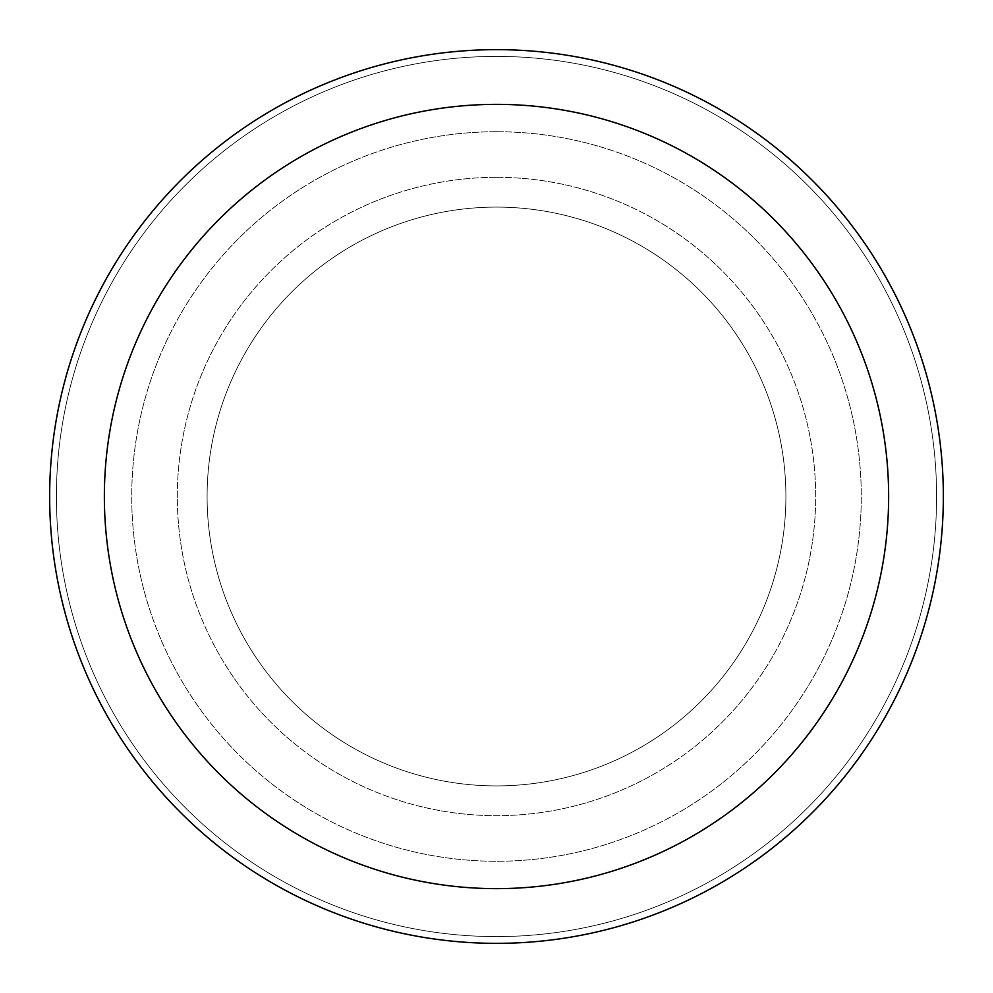 <?xml version="1.0" encoding="UTF-8"?>
<svg xmlns="http://www.w3.org/2000/svg" width="993" height="993" viewBox="0 0 993 993"><rect width="100%" height="100%" fill="white"/><g stroke="black" fill="none" stroke-linecap="round" stroke-linejoin="round"><path stroke-width="0.74" stroke-dasharray="4.96 3.72" d="M496.5 207.103A289.397 289.397 0 0 1 785.897 496.5A289.397 289.397 0 0 1 496.5 785.897A289.397 289.397 0 0 1 207.103 496.5A289.397 289.397 0 0 1 496.5 207.103A289.397 289.397 0 0 1 785.897 496.5A289.397 289.397 0 0 1 496.5 785.897A289.397 289.397 0 0 1 207.103 496.5A289.397 289.397 0 0 1 496.5 207.103A289.397 289.397 0 0 1 785.897 496.5A289.397 289.397 0 0 1 496.5 785.897A289.397 289.397 0 0 1 207.103 496.5A289.397 289.397 0 0 1 496.5 207.103A289.397 289.397 0 0 1 785.897 496.5A289.397 289.397 0 0 1 496.5 785.897A289.397 289.397 0 0 1 207.103 496.5A289.397 289.397 0 0 1 496.5 207.103M496.5 131.721A364.779 364.779 0 0 1 861.279 496.5A364.779 364.779 0 0 1 496.5 861.279A364.779 364.779 0 0 1 131.721 496.5A364.779 364.779 0 0 1 496.5 131.721A364.779 364.779 0 0 1 861.279 496.5A364.779 364.779 0 0 1 496.5 861.279A364.779 364.779 0 0 1 131.721 496.5A364.779 364.779 0 0 1 496.5 131.721M496.5 177.325A319.175 319.175 0 0 1 815.675 496.5A319.175 319.175 0 0 1 496.5 815.675A319.175 319.175 0 0 1 177.325 496.5A319.175 319.175 0 0 1 496.5 177.325A319.175 319.175 0 0 1 815.675 496.5A319.175 319.175 0 0 1 496.5 815.675A319.175 319.175 0 0 1 177.325 496.5A319.175 319.175 0 0 1 496.5 177.325M496.5 56.402A440.098 440.098 0 0 1 936.598 496.5A440.098 440.098 0 0 1 496.5 936.598A440.098 440.098 0 0 1 56.402 496.5A440.098 440.098 0 0 1 496.5 56.402A440.098 440.098 0 0 1 936.598 496.5A440.098 440.098 0 0 1 496.5 936.598A440.098 440.098 0 0 1 56.402 496.5A440.098 440.098 0 0 1 496.5 56.402A440.098 440.098 0 0 1 936.598 496.5A440.098 440.098 0 0 1 496.5 936.598A440.098 440.098 0 0 1 56.402 496.5A440.098 440.098 0 0 1 496.5 56.402M496.5 49.65A446.85 446.85 0 0 1 943.35 496.5A446.85 446.85 0 0 1 496.5 943.35A446.85 446.85 0 0 1 49.65 496.5A446.85 446.85 0 0 1 496.5 49.65"/><path stroke-width="1.49" d="M496.5 49.65A446.85 446.85 0 0 1 943.35 496.5A446.85 446.85 0 0 1 496.5 943.35A446.85 446.85 0 0 1 49.65 496.5A446.85 446.85 0 0 1 496.5 49.65M496.5 104.364A392.136 392.136 0 0 1 888.636 496.5A392.136 392.136 0 0 1 496.5 888.636A392.136 392.136 0 0 1 104.364 496.5A392.136 392.136 0 0 1 496.5 104.364"/></g></svg>

